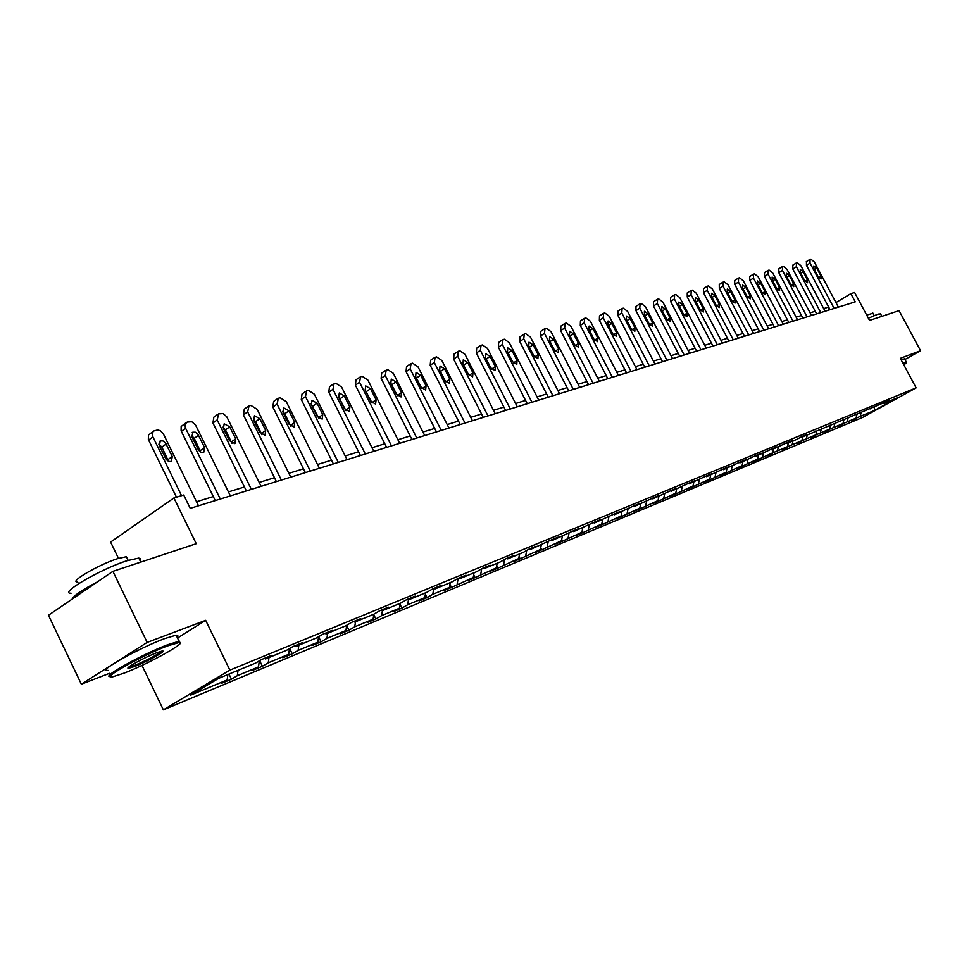 <?xml version="1.0" encoding="UTF-8"?>
<svg xmlns="http://www.w3.org/2000/svg" width="969" height="969" viewBox="0 0 969 969"><rect width="100%" height="100%" fill="white"/><g stroke="black" fill="none" stroke-linecap="round" stroke-linejoin="round"><path stroke-width="1.45" d="M177.509 638.014L205.67 620.342L147.155 642.411L81.348 684.199L48.45 615.254L112.901 571.347L196.247 543.706L173.935 497.957L110.599 542.071L118.472 558.362M147.155 642.411L112.901 571.347M904.961 359.499L920.55 350.705L899.062 310.637L869.532 320.424L854.622 292.517L850.855 293.655L835.956 302.582M163.361 709.853L862.446 417.506L916.129 387.879L229.883 670.124L163.361 709.853L141.971 665.388M81.348 684.199L109.461 673.334M861.041 412.818L860.193 416.391L855.106 418.644M874.22 407.368L874.547 410.42L860.193 416.391M857.008 414.151L856.075 418.111L851.206 420.8L855.336 419.08M856.075 418.111L842.097 424.047M843.878 419.807L843.006 423.55L838.112 426.263L842.34 424.495M843.006 423.55L828.786 429.582M830.481 425.452L829.634 429.11L824.692 431.847L829.028 430.042M829.634 429.11L815.147 435.251M816.77 431.108L815.934 434.815L810.956 437.576L815.401 435.723M815.934 434.815L801.169 441.065M802.732 436.922L801.884 440.665L796.881 443.451L801.424 441.549M801.884 440.665L786.852 447.012M788.342 442.869L787.494 446.661L782.455 449.459L787.119 447.521M787.494 446.661L772.172 453.117M773.589 448.962L772.741 452.802L767.666 455.624L772.45 453.637M772.741 452.802L757.407 459.912L757.128 459.367M758.461 455.212L757.613 459.1L752.501 461.947L757.407 459.912M757.613 459.1L741.975 466.343L741.685 465.786M742.944 461.632L742.097 465.556L736.937 468.439L741.975 466.343M742.097 465.556L726.144 472.945L725.842 472.375M727.016 468.221L726.169 472.194L720.972 475.089L726.144 472.945M726.169 472.194L709.889 479.716L709.587 479.122M710.665 474.98L709.805 479.001L704.584 481.92L709.889 479.716M709.805 479.001L693.198 486.668L692.883 486.063M693.865 481.92L693.017 485.99L687.76 488.945L693.198 486.668M693.017 485.99L676.059 493.815L675.732 493.185L670.475 496.152L676.059 493.815M676.616 489.054L675.768 493.173L658.448 501.155L658.06 500.404M658.884 496.382L658.036 500.549L652.706 503.553L658.448 501.155M658.036 500.549L640.352 508.701L639.879 507.792M640.654 503.916L639.806 508.144L634.441 511.172L640.352 508.701M639.806 508.144L621.735 516.465L621.177 515.375M621.904 511.668L621.068 515.944L615.666 518.996L621.735 516.465M621.068 515.944L602.597 524.447L601.931 523.163M602.621 519.638L601.773 523.975L596.335 527.051L602.597 524.447M601.773 523.975L582.89 532.659L582.127 531.169M582.757 527.851L581.933 532.235L576.458 535.348L582.89 532.659M581.933 532.235L562.601 541.114L561.729 539.406M562.323 536.293L561.487 540.75L555.976 543.888L562.601 541.114M561.487 540.75L541.707 549.835L540.726 547.885M541.259 545.002L540.423 549.508L534.876 552.681L541.707 549.835M540.423 549.508L520.183 558.81L519.069 556.606M519.541 553.977L518.718 558.544L513.146 561.741L520.183 558.81M518.718 558.544L497.993 568.064L496.746 565.593M497.158 563.231L496.346 567.87L490.726 571.08L497.993 568.064M496.346 567.87L475.101 577.597L473.708 574.847M474.059 572.776L473.26 577.476L467.603 580.722L475.101 577.597M473.26 577.476L451.481 587.444L449.931 584.38M450.234 582.635L449.422 587.396L443.741 590.678L451.481 587.444M449.422 587.396L432.792 594.324L427.087 597.619L425.379 594.203M425.609 592.81L424.822 597.643L419.105 600.95L427.087 597.619M424.822 597.643L407.634 604.789L401.905 608.12L400.015 604.329M400.185 603.324L399.398 608.229L393.656 611.56L401.905 608.12M399.398 608.229L381.629 615.618L375.875 618.973L373.792 614.782M373.889 614.152L373.113 619.167L367.336 622.522L375.875 618.973M373.113 619.167L354.739 626.81L348.949 630.189L346.672 625.574M346.72 625.235L345.933 630.48L340.131 633.871L348.949 630.189M345.933 630.48L326.916 638.401L321.102 641.805L318.595 636.718L317.796 642.193L311.97 645.608L321.102 641.805M317.796 642.193L298.113 650.393L292.263 653.821L289.646 648.479M289.477 648.576L288.665 654.317L282.815 657.769L292.263 653.821M288.665 654.317L268.268 662.808L262.405 666.272L259.656 660.652M259.292 660.858L258.481 666.89L252.594 670.366L262.405 666.272M258.481 666.89L237.332 675.696L231.446 679.184L228.963 674.097M227.872 674.545L227.182 679.923L221.283 683.424L231.446 679.184M227.182 679.923L190.239 695.294L218.619 678.373L255.441 663.147L261.533 659.538L271.647 655.359L265.567 658.956L286.63 650.26L292.699 646.674L302.449 642.653L296.393 646.226L316.706 637.82L322.738 634.271L332.137 630.395L326.117 633.932L345.703 625.841L351.711 622.316L360.783 618.573L354.787 622.086L373.707 614.261L379.678 610.773L388.436 607.163L382.476 610.64L400.742 603.081L406.689 599.629L415.144 596.129L409.221 599.581L426.869 592.289L432.78 588.849L440.968 585.482L435.069 588.898L452.148 581.836L458.022 578.445L465.932 575.174L460.069 578.566L476.591 571.734L482.429 568.367L490.084 565.206L484.258 568.561L500.258 561.947L506.06 558.616L513.473 555.552L507.683 558.883L523.175 552.475L528.941 549.169L536.123 546.201L530.37 549.496L551.119 540.012L558.083 537.141L552.366 540.411L572.618 531.145L579.365 528.359L573.684 531.593L593.464 522.545L600.017 519.832L594.372 523.042L613.692 514.188L620.051 511.571L614.443 514.745L633.326 506.084L639.504 503.541L633.944 506.69L652.403 498.211L658.399 495.74L652.876 498.865L670.936 490.568L676.762 488.158L671.275 491.259L688.947 483.131L694.616 480.794L689.165 483.858L706.462 475.9L711.973 473.635L706.558 476.675L723.492 468.875L728.858 466.658L723.48 469.674L740.074 462.031L745.294 459.875L739.965 462.867L756.208 455.369L761.295 453.274L756.002 456.242L771.93 448.889L776.872 446.842L771.627 449.773L787.24 442.567L792.061 440.58L786.84 443.487L796.966 439.308L802.15 436.413L806.862 434.463L801.678 437.358L888.307 400.851L883.353 403.601L897.512 397.738L874.547 410.42M173.935 497.957L183.71 495.014L190.239 508.362L855.252 301.88L850.855 293.655M869.908 408.652L870.55 408.882M848.069 418.172L847.233 421.794M856.778 414.066L857.432 414.308M834.793 423.659L833.958 427.317M843.333 419.613L844.011 419.856M821.203 429.279L820.355 432.973M829.561 425.294L830.251 425.548M807.274 435.045L806.426 438.775M815.438 431.108L816.14 431.375M792.993 440.943L792.145 444.723M800.951 437.08L801.678 437.358M778.361 446.988L777.513 450.815M786.101 443.208L786.84 443.487M763.354 453.189L762.506 457.065M770.852 449.483L771.627 449.773M747.959 459.56L747.111 463.473M755.214 455.927L756.002 456.242M732.164 466.089L731.316 470.05M739.153 462.552L739.965 462.867M715.946 472.787L715.098 476.796M722.656 469.347L723.48 469.674M699.291 479.679L698.443 483.725M705.698 476.336L706.558 476.675M682.188 486.741L681.34 490.847M688.281 483.507L689.165 483.858M664.613 494.008L663.777 498.163M670.366 490.883L671.275 491.259M646.553 501.482L645.705 505.685M651.931 498.478L652.876 498.865M627.985 509.113L627.137 513.413M632.975 506.29L633.944 506.69M608.883 516.925L608.023 521.37M613.45 514.333L614.443 514.745M589.237 524.944L588.353 529.558M593.343 522.606L594.372 523.042M568.997 533.204L568.1 537.989M572.618 531.145L573.684 531.593M548.163 541.707L547.243 546.673M551.288 539.951L552.366 540.411M526.688 550.465L525.755 555.625M529.292 549.023L530.37 549.496M504.546 559.488L503.589 564.842M506.593 558.398L507.683 558.883M481.702 568.791L480.733 574.363M483.156 568.064L484.258 568.561M458.131 578.396L457.15 584.186M458.955 578.057L460.069 578.566M433.761 588.449L432.792 594.324M433.942 588.377L435.069 588.898M408.53 599.266L407.634 604.789M408.082 599.048L409.221 599.581M382.416 610.615L381.629 615.618M381.326 610.095L382.476 610.64M355.514 621.783L354.739 626.81M353.637 621.517L354.787 622.086M327.679 633.29L326.916 638.401M324.942 633.363L326.117 633.932M298.852 645.209L298.113 650.393M295.218 645.633L296.393 646.226M268.994 657.539L268.268 662.808M264.38 658.363L265.567 658.956M238.035 670.342L237.332 675.696M205.67 620.342L229.883 670.124M920.55 350.705L900.334 358.336L916.129 387.879M828.604 306.991L823.723 308.663M815.256 311.267L810.096 312.854M801.496 315.506L796.143 317.154M787.409 319.843L781.85 321.551M772.971 324.288L767.206 326.056M758.17 328.842L752.186 330.683M743.005 333.518L736.779 335.431M727.44 338.302L720.972 340.289M711.464 343.22L704.754 345.291M695.088 348.259L688.099 350.415M678.264 353.443L671.008 355.671M660.979 358.76L653.433 361.086M643.222 364.223L635.385 366.645M624.981 369.843L616.829 372.35M606.219 375.621L597.74 378.225M586.923 381.556L578.093 384.281M567.071 387.673L557.878 390.495M546.637 393.959L537.068 396.902M525.586 400.439L515.617 403.504M503.904 407.113L493.512 410.311M481.545 413.993L470.716 417.336M458.494 421.091L447.206 424.567M434.706 428.419L422.932 432.041M410.153 435.977L397.871 439.756M384.802 443.778L371.975 447.726M358.603 451.845L345.206 455.963M331.507 460.19L317.517 464.49M303.479 468.814L288.859 473.32M274.481 477.741L259.171 482.453M244.43 486.995L228.418 491.925M213.301 496.576L196.537 501.736M829.379 309.91L828.01 307.343M882.723 403.37L883.353 403.601M181.53 495.668L152.424 435.868L152.218 433.276L153.574 431.048L157.705 429.933L160.442 430.781L163.482 434.136L198.512 505.794M153.102 431.459L148.439 435.117L148.354 439.538L176.467 497.194M159.376 445.849L160.248 440.931L162.962 440.956L165.566 443.027L172.276 456.52L171.392 461.474L168.691 461.462L166.099 459.391L159.376 445.849M158.843 444.117L161.884 447.109L168.521 461.389M167.492 645.923C141.704 655.541 98.547 679.984 112.84 676.774L124.08 673.14C148.39 663.898 188.47 641.623 179.192 642.459L167.492 645.923M110.454 676.507C99.868 677.876 142.673 654.039 167.637 644.736L179.071 641.236L180.21 642.701M156.469 652.827L161.811 651.132C168.642 649.702 147.627 661.573 134.764 666.442L128.623 668.295C123.693 668.864 144.32 657.382 156.469 652.827M128.865 667.035L134.885 665.291C148.075 659.732 156.978 655.032 161.605 651.168M71.088 593.222C57.958 593.961 100.897 568.924 127.036 560.712L138.821 558.083L140.662 558.786L140.057 560.627M72.372 598.951C73.547 595.717 81.917 590.012 97.494 581.848M78.465 583.762L77.617 582.006C68.218 582.405 98.935 564.455 117.782 558.592L126.37 556.715L127.278 558.592M108.043 670.378C95.519 672.51 138.991 648.043 164.657 638.583L176.128 635.155L177.787 635.482L177.012 636.984M903.895 364.986L906.233 362.903L903.265 363.823M902.975 363.278L906.33 362.624M868.357 318.232L878.108 314.077L880.603 313.968M866.698 315.107L872.948 313.253M901.073 359.717L904.622 358.869M220.29 499.035L185.37 427.765L185.055 424.228L187.199 422.084L191.814 421.757L195.532 425.016L230.38 495.898M185.83 422.872L181.155 426.517L181.106 430.854L215.263 500.585M191.983 437.031L192.795 432.222L195.411 432.247L197.942 434.294L204.556 447.545L203.732 452.39L201.128 452.353L198.609 450.319L191.983 437.031M191.474 435.469L194.26 438.327L200.789 452.208M251.371 489.381L217.177 419.94L218.667 413.86L223.124 413.569L226.758 416.767L261.109 486.353M217.383 414.587L213.87 417.13L212.938 422.981L246.368 490.932M223.427 428.528L224.178 423.816L229.738 426.82L235.685 438.872L234.922 443.632L229.387 440.629L223.427 428.528M222.943 427.123L225.486 429.848L231.918 443.342M281.361 480.067L247.64 411.873L249.033 405.926L250.935 405.43L257.185 409.354L290.761 477.148M247.822 406.605L244.285 409.148L243.413 414.889L276.395 481.617M253.769 420.328L254.459 415.701L259.862 418.681L265.724 430.515L265.034 435.178L259.644 432.21L253.769 420.328M253.321 419.092L255.634 421.66L261.933 434.766M310.322 471.079L277.061 404.097L278.357 398.271L280.198 397.787L286.279 401.663L319.382 468.257M277.219 398.901L273.646 401.432L272.846 407.077L305.368 472.618M283.069 412.406L283.699 407.864L288.956 410.808L294.733 422.436L294.104 427.002L288.871 424.071L283.069 412.406M282.669 411.353L284.741 413.763L290.918 426.469M338.29 462.395L305.489 396.575L306.688 390.87L308.469 390.41L314.392 394.226L347.047 459.669M305.623 391.452L302.025 393.995L301.286 399.519L333.372 463.921M311.376 404.751L311.957 400.306L317.069 403.213L322.774 414.635L322.18 419.117L317.093 416.222L311.376 404.751M311.037 403.891L318.922 418.438M365.325 454.001L332.961 389.308L334.075 383.712L335.807 383.264L341.585 387.031L373.804 451.372M333.082 384.269L329.46 386.788L328.794 392.215L360.432 455.515M338.75 397.351L339.283 392.99L344.249 395.861L349.87 407.089L349.337 411.486L344.395 408.627L338.75 397.351M338.472 396.709L345.981 410.65M391.476 445.885L359.547 382.283L360.577 376.796L362.249 376.36L367.881 380.078L399.676 443.33M359.632 377.304L355.998 379.824L355.393 385.153L386.607 447.387M365.216 390.192L365.701 385.904L370.546 388.751L376.093 399.797L375.609 404.109L370.788 401.275L365.216 390.192M365.034 389.792L372.12 403.08M416.779 438.024L385.262 375.475L386.219 370.097L387.842 369.673L393.341 373.344L424.713 435.565M385.335 370.57L381.689 373.089L381.132 378.322L411.946 439.526M390.846 383.264L391.282 379.061L395.994 381.871L401.469 392.736L401.033 396.963L396.333 394.165L390.846 383.264M390.798 383.167L397.399 395.679M441.27 430.418L410.178 368.898L411.062 363.605L412.624 363.193L417.99 366.827L448.962 428.032M410.226 364.053L406.556 366.561L406.059 371.696L436.474 431.908M415.653 376.553L416.04 372.423L420.643 375.209L426.045 385.892L425.645 390.047L421.067 387.285L415.653 376.553M415.81 376.88L421.781 388.387M464.999 423.053L434.306 362.515L435.117 357.319L436.631 356.931L441.876 360.504L472.448 420.74M434.33 357.743L430.66 360.238L430.212 365.277L460.239 424.531M439.684 370.061L440.035 366.003L444.517 368.753L449.858 379.267L449.495 383.349L445.037 380.611L439.684 370.061M440.265 371.2L445.195 380.902M488.001 415.907L457.695 356.326L458.446 351.226L459.912 350.851L465.035 354.388L495.22 413.666M457.695 351.626L454.025 354.109L453.625 359.063L483.265 417.385M462.976 363.763L463.303 359.765L467.676 362.491L472.945 372.847L472.618 376.856L468.269 374.143L462.976 363.763M510.3 408.991L480.37 350.33L481.06 345.327L482.489 344.952L487.504 348.44L517.301 406.81M480.358 345.691L476.687 348.162L476.324 353.031L505.6 410.444M485.566 357.646L485.857 353.733L490.12 356.422L495.329 366.609L495.038 370.558L490.786 367.881L485.566 357.646M531.933 402.268L502.378 344.504L503.008 339.586L504.401 339.223L509.294 342.675L538.728 400.161M502.342 339.937L498.672 342.384L498.357 347.181L527.257 403.722M507.49 351.723L507.744 347.871L511.911 350.524L517.046 360.565L516.792 364.441L512.649 361.788L507.49 351.723M552.924 395.752L523.744 338.859L524.314 334.026L525.658 333.675L530.455 337.079L559.525 393.705M523.684 334.353L520.014 336.788L519.735 341.5L548.284 397.193M528.771 345.969L528.977 342.178L533.059 344.807L538.134 354.702L537.916 358.518L533.858 355.889L528.771 345.969M573.309 389.417L544.481 333.372L545.002 328.624L546.31 328.273L550.998 331.652L579.716 387.43M544.408 328.927L540.738 331.35L540.508 335.989L568.706 390.846M549.423 340.385L549.617 336.655L553.59 339.259L558.604 348.997L558.423 352.752L554.45 350.16L549.423 340.385M593.113 383.276L564.624 328.043L565.109 323.367L566.38 323.04L570.971 326.371L599.339 381.338M564.539 323.67L560.881 326.068L560.676 330.635L588.546 384.693M569.493 334.959L569.651 331.289L573.539 333.857L578.493 343.462L578.348 347.156L574.46 344.589L569.493 334.959M612.36 377.292L584.21 322.871L584.646 318.268L585.882 317.941L590.375 321.236L618.416 375.415M584.101 318.547L580.455 320.933L580.286 325.427L607.817 378.709M589.007 329.678L589.128 326.068L592.931 328.624L597.837 338.084L597.703 341.718L593.912 339.174L589.007 329.678M631.061 371.49L603.251 317.832L603.639 313.302L604.838 312.987L609.247 316.245L636.948 369.661M603.118 313.568L599.484 315.942L599.351 320.364L626.555 372.883M607.963 324.554L608.072 320.993L611.79 323.525L616.635 332.851L616.526 336.425L612.82 333.917L607.963 324.554M649.266 365.834L621.771 312.926L622.11 308.481L623.285 308.178L627.597 311.388L654.983 364.065M621.626 308.736L617.992 311.085L617.895 315.434L644.785 367.227M626.41 319.564L626.495 316.064L630.141 318.559L634.925 327.764L634.84 331.277L631.207 328.794L626.41 319.564M666.963 360.347L639.782 308.166L640.097 303.781L641.224 303.491L645.463 306.664L672.534 358.615M639.625 304.024L636.003 306.349L635.93 310.649L662.517 361.728M644.361 314.719L644.421 311.267L647.982 313.738L652.718 322.81L652.658 326.274L649.109 323.816L644.361 314.719M684.187 354.993L657.321 303.527L657.588 299.215L658.702 298.924L662.844 302.062L689.613 353.31M657.139 299.433L653.542 301.747L653.494 305.986L679.778 356.362M661.839 309.995L661.863 306.592L665.364 309.038L670.039 317.989L670.003 321.405L666.527 318.971L661.839 309.995M700.962 349.785L674.4 299.009L674.63 294.758L675.708 294.479L679.778 297.592L706.256 348.15M674.206 294.976L670.621 297.277L670.596 301.444L696.59 351.141M678.845 305.392L678.857 302.037L682.285 304.46L686.9 313.29L686.9 316.657L683.484 314.247L678.845 305.392M717.302 344.71L691.042 294.612L691.236 290.421L692.29 290.155L696.275 293.232L722.45 343.111M690.824 290.627L687.251 292.904L687.263 297.011L712.954 346.066M695.415 300.911L695.403 297.616L698.758 300.002L703.337 308.723L703.349 312.042L700.006 309.644L695.415 300.911M733.23 339.768L707.249 290.325L707.406 286.194L708.436 285.928L712.348 288.98L738.245 338.217M707.019 286.4L703.458 288.653L703.494 292.699L728.906 341.112M711.561 296.538L711.537 293.292L714.831 295.666L719.349 304.266L719.373 307.536L716.091 305.162L711.561 296.538M748.734 334.947L723.044 286.146L723.177 282.076L724.17 281.822L728.022 284.825L753.628 333.433M722.801 282.27L719.264 284.511L719.313 288.508L744.458 336.279M727.307 292.287L727.259 289.077L730.481 291.427L734.95 299.918L735.011 303.14L731.789 300.802L727.307 292.287M763.863 330.259L738.451 282.076L738.548 278.067L739.529 277.812L743.308 280.792L768.635 328.77M738.196 278.236L734.672 280.465L734.744 284.401L759.611 331.58M742.654 288.144L742.581 284.983L745.755 287.296L750.176 295.678L750.248 298.864L747.087 296.538L742.654 288.144M778.616 325.669L753.47 278.103L753.555 274.142L754.5 273.9L758.206 276.843L783.267 324.227M753.204 274.312L749.691 276.528L749.788 280.404L774.401 326.989M757.613 284.087L757.528 280.974L760.641 283.275L765.013 291.548L765.098 294.685L761.997 292.396L757.613 284.087M793.005 321.211L768.126 274.227L768.187 270.327L769.107 270.085L772.753 273.004L797.548 319.794M764.529 272.616L764.48 276.504L788.827 322.507M772.22 280.138L772.123 277.073L775.176 279.351L779.5 287.527L779.609 290.615L776.557 288.338L772.22 280.138M807.056 316.851L782.443 270.436L782.455 266.596L783.364 266.354L786.949 269.249L811.489 315.47M778.834 268.861L778.81 272.701L802.901 318.135M786.477 276.286L786.356 273.258L789.347 275.511L793.635 283.59L793.756 286.642L790.765 284.389L786.477 276.286M820.767 312.587L796.397 266.741L796.397 262.95L797.281 262.72L800.806 265.579L825.091 311.243M792.799 265.191L792.799 268.982L816.637 313.871M800.382 272.531L800.249 269.539L803.192 271.768L807.443 279.75L807.565 282.754L804.633 280.525L800.382 272.531M834.152 308.433L810.036 263.144L810.011 259.401L810.883 259.171L814.348 262.005L838.379 307.125M806.438 261.618L806.462 265.361L830.058 309.705M813.972 268.861L813.827 265.894L816.722 268.11L820.913 275.995L821.058 278.963L818.175 276.759L813.972 268.861M148.596 440.071L152.86 436.946M166.159 444.008L161.884 447.109M172.276 456.52L167.988 459.597M181.348 431.375L185.6 428.286M198.524 435.263L194.26 438.327M204.556 447.545L200.28 450.585M212.938 422.981L217.177 419.94M229.738 426.82L225.486 429.848M235.685 438.872L231.421 441.876M243.413 414.889L247.64 411.873M259.862 418.681L255.634 421.66M265.724 430.515L261.473 433.482M272.846 407.077L277.061 404.097M288.956 410.808L284.741 413.763M294.733 422.436L290.506 425.367M301.286 399.519L305.489 396.575M317.069 403.213L312.866 406.12M322.774 414.635L318.559 417.53M328.794 392.215L332.961 389.308M344.249 395.861L340.071 398.743M349.87 407.089L345.679 409.96M355.393 385.153L359.547 382.283M370.546 388.751L366.379 391.597M376.093 399.797L371.926 402.632M381.132 378.322L385.262 375.475M395.994 381.871L391.851 384.681M401.469 392.736L397.314 395.534M406.059 371.696L410.178 368.898M420.643 375.209L416.525 377.983M426.045 385.892L421.975 388.617M430.212 365.277L434.306 362.515M444.517 368.753L440.423 371.502M449.858 379.267L445.897 381.907M453.625 359.063L457.695 356.326M467.676 362.491L463.691 365.143M472.945 372.847L469.093 375.391M476.324 353.031L480.37 350.33M490.12 356.422L486.256 358.99M495.329 366.609L491.586 369.08M498.357 347.181L502.378 344.504M511.911 350.524L508.144 353.007M517.046 360.565L513.4 362.951M519.735 341.5L523.744 338.859M533.059 344.807L529.401 347.205M538.134 354.702L534.585 357.004M540.508 335.989L544.481 333.372M553.59 339.259L550.041 341.572M558.604 348.997L555.152 351.238M560.676 330.635L564.624 328.043M573.539 333.857L570.087 336.11M578.493 343.462L575.138 345.63M580.286 325.427L584.21 322.871M592.931 328.624L589.576 330.792M597.837 338.084L594.554 340.18M599.351 320.364L603.251 317.832M611.79 323.525L608.52 325.632M616.635 332.851L613.45 334.886M617.895 315.434L621.771 312.926M630.141 318.559L626.955 320.606M634.925 327.764L631.812 329.739M635.93 310.649L639.782 308.166M647.982 313.738L644.882 315.712M652.718 322.81L649.69 324.736M653.494 305.986L657.321 303.527M665.364 309.038L662.336 310.964M670.039 317.989L667.084 319.855M670.596 301.444L674.4 299.009M682.285 304.46L679.342 306.325M686.9 313.29L684.017 315.107M687.263 297.011L691.042 294.612M698.758 300.002L695.899 301.819M703.337 308.723L700.526 310.48M703.494 292.699L707.249 290.325M714.831 295.666L712.021 297.422M719.349 304.266L716.6 305.974M719.313 288.508L723.044 286.146M730.481 291.427L727.755 293.147M734.95 299.918L732.273 301.589M734.744 284.401L738.451 282.076M745.755 287.296L743.09 288.968M750.176 295.678L747.559 297.313M749.788 280.404L753.47 278.103M760.641 283.275L758.037 284.898M765.013 291.548L762.458 293.135M764.48 276.504L768.126 274.227M775.176 279.351L772.632 280.925M779.5 287.527L777.005 289.065M778.81 272.701L782.443 270.436M789.347 275.511L786.876 277.049M793.635 283.59L791.201 285.092M792.799 268.982L796.397 266.741M803.192 271.768L800.769 273.27M807.443 279.75L805.057 281.216M806.462 265.361L810.036 263.144M816.722 268.11L814.348 269.576M820.913 275.995L818.587 277.425M160.248 440.931L159.594 441.416M176.128 635.155L179.071 641.236M128.126 560.361L126.37 556.715M138.821 558.083L140.771 562.105M129.059 667.035L128.623 668.295M179.192 642.459L179.628 641.199M904.489 358.603L906.378 362.152M874.195 315.591L872.803 312.987M880.409 313.605L881.875 316.342M906.233 362.903L906.463 362.164M192.795 432.222L192.177 432.658M764.359 272.677L767.848 270.484M778.664 268.922L782.14 266.754M792.642 265.252L796.094 263.108M806.281 261.678L809.721 259.535"/></g></svg>
